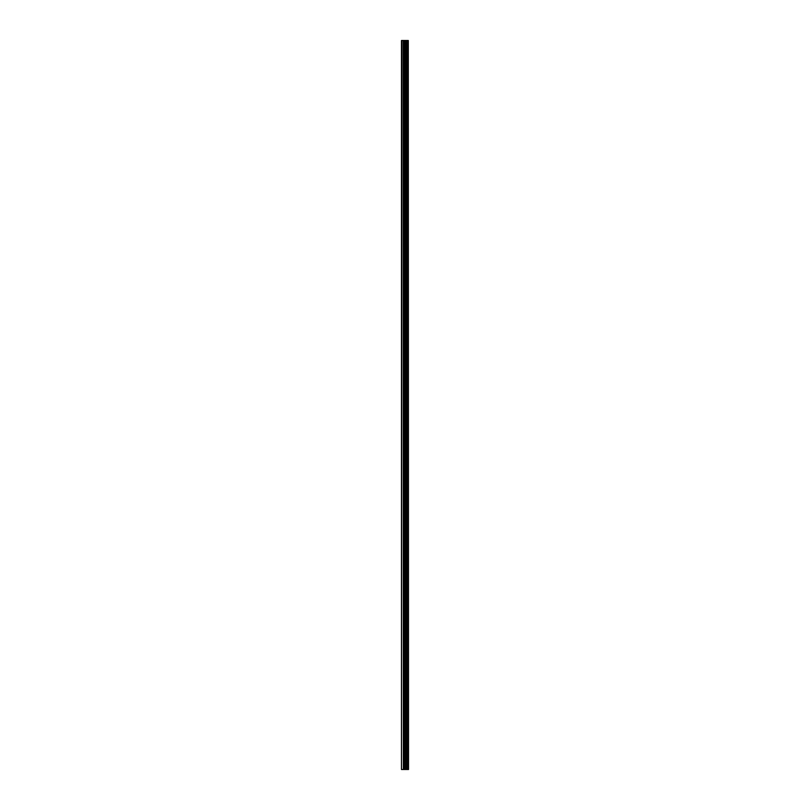 <?xml version="1.0" encoding="UTF-8"?>
<svg xmlns="http://www.w3.org/2000/svg" width="810" height="810" viewBox="0 0 810 810"><rect width="100%" height="100%" fill="white"/><g stroke="black" fill="none" stroke-linecap="round" stroke-linejoin="round"><path stroke-width="1.21" d="M408.291 40.5L408.534 769.5L408.291 40.5L401.466 40.5L401.466 769.5L401.962 40.5M401.962 769.5L408.291 769.5M407.653 40.5L407.653 769.5L407.612 40.5M408.26 769.5L408.26 40.5M406.205 769.5L406.205 40.5M406.134 769.5L406.134 40.5M407.562 769.5L407.562 40.5M407.45 769.5L407.45 40.5M406.995 769.5L406.995 40.5M406.883 769.5L406.883 40.5M406.833 769.5L406.833 40.5M406.792 769.5L406.792 40.5M405.901 769.5L405.901 40.5M405.678 769.5L405.678 40.5M404.777 769.5L404.777 40.5M404.544 769.5L404.544 40.5M403.572 769.5L403.572 40.5M403.35 769.5L403.35 40.5"/></g></svg>
